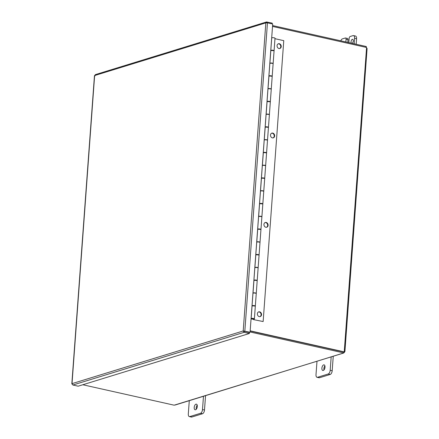 <?xml version="1.0" encoding="UTF-8"?>
<svg xmlns="http://www.w3.org/2000/svg" width="439" height="439" viewBox="0 0 439 439"><rect width="100%" height="100%" fill="white"/><g stroke="black" fill="none" stroke-linecap="round" stroke-linejoin="round"><path stroke-width="0.66" d="M250.087 331.972L343.786 352.94L343.858 351.996L250.153 331.028M272.526 26.428L366.483 47.456A0.922 0.763 -107.1 0 0 366.565 47.73L366.966 48.444M366.225 47.396L366.291 46.523L272.586 25.561M365.901 46.699L366.894 48.328M82.806 384.751L174.047 405.164L175.326 404.967M343.742 351.968L344.127 351.853A0.922 0.763 -107.1 0 1 344.247 351.623L344.681 351.886A0.922 0.472 -77.4 0 0 344.588 352.056L343.786 352.94M175.309 404.972L343.402 353.066M344.588 352.056L343.94 351.908M344.127 351.853L250.17 330.83M367.092 48.493L344.917 351.551M344.681 351.886L344.16 351.771M95 75.914L94.637 75.552L95.686 74.641M272.12 23.893L272.18 23.124L266.5 21.966L95.263 74.652M266.879 22.784L266.939 21.95L265.831 22.883L267.461 22.85L272.701 24.024L250.071 332.224L243.206 330.968L244.144 332.323L249.385 333.497L78.131 386.188L72.89 385.014L71.831 383.796L94.456 75.667M243.206 330.968L265.831 22.883L94.637 75.552L72.018 383.637L243.206 330.968L250.071 332.224M244.303 331.215L244.83 331.05L267.461 22.85M72.018 383.637L72.369 384.114M244.024 331.149L249.456 332.548L249.385 333.497M244.216 331.379L244.144 332.323L72.89 385.014M279.648 48.531A2.475 2.041 72.9 0 0 280.746 46.046A2.475 2.041 72.9 0 0 278.88 43.862A2.475 2.041 72.9 0 0 278.2 43.84M279.319 43.724A2.475 2.041 -107.1 0 1 281.212 46.046A2.475 2.041 -107.1 0 1 279.873 48.482A2.475 2.041 -107.1 0 1 277.19 46.715A2.475 2.041 -107.1 0 1 278.419 43.752A2.475 2.041 -107.1 0 1 279.319 43.724M273.085 137.906A2.475 2.041 72.9 0 0 274.183 135.415A2.475 2.041 72.9 0 0 272.317 133.231A2.475 2.041 72.9 0 0 271.637 133.209M272.756 133.094A2.475 2.041 -107.1 0 1 274.649 135.421A2.475 2.041 -107.1 0 1 273.31 137.851A2.475 2.041 -107.1 0 1 270.627 136.09A2.475 2.041 -107.1 0 1 271.856 133.127A2.475 2.041 -107.1 0 1 272.756 133.094M266.522 227.276A2.475 2.041 72.9 0 0 267.62 224.784A2.475 2.041 72.9 0 0 265.754 222.6A2.475 2.041 72.9 0 0 265.074 222.578M266.193 222.463A2.475 2.041 -107.1 0 1 268.086 224.79A2.475 2.041 -107.1 0 1 266.747 227.221A2.475 2.041 -107.1 0 1 264.064 225.459A2.475 2.041 -107.1 0 1 265.293 222.496A2.475 2.041 -107.1 0 1 266.193 222.463M259.959 316.645A2.475 2.041 72.9 0 0 261.057 314.159A2.475 2.041 72.9 0 0 259.191 311.97A2.475 2.041 72.9 0 0 258.511 311.948M259.63 311.838A2.475 2.041 -107.1 0 1 261.523 314.159A2.475 2.041 -107.1 0 1 260.184 316.59A2.475 2.041 -107.1 0 1 257.501 314.829A2.475 2.041 -107.1 0 1 258.73 311.866A2.475 2.041 -107.1 0 1 259.63 311.838M273.25 50.639L271.631 50.518M270.918 50.655A1.646 0.395 4.2 0 1 270.792 50.49A1.646 0.395 4.2 0 1 272.465 50.216A1.646 0.395 4.2 0 1 274.084 50.732A1.646 0.395 4.2 0 1 273.936 50.875M272.207 76.265L273.124 63.754A1.646 0.395 -175.8 0 0 271.511 63.238A1.646 0.395 -175.8 0 0 269.837 63.512L268.92 76.024A1.646 0.395 4.2 0 1 270.594 75.749A1.646 0.395 4.2 0 1 272.207 76.265A1.646 0.395 4.2 0 1 272.065 76.408M271.373 76.172L269.776 76.029M270.331 101.799L271.253 89.287A1.646 0.395 -175.8 0 0 269.634 88.771A1.646 0.395 -175.8 0 0 267.96 89.046L267.044 101.557A1.646 0.395 4.2 0 1 268.717 101.283A1.646 0.395 4.2 0 1 270.331 101.799A1.646 0.395 4.2 0 1 270.188 101.947M269.48 101.683L267.878 101.585M268.454 127.332L269.376 114.82A1.646 0.395 -175.8 0 0 267.763 114.305A1.646 0.395 -175.8 0 0 266.089 114.579L265.167 127.09A1.646 0.395 4.2 0 1 266.841 126.816A1.646 0.395 4.2 0 1 268.454 127.332A1.646 0.395 4.2 0 1 268.311 127.48M267.625 127.239L266.001 127.123M263.416 152.794A1.646 0.395 4.2 0 1 263.296 152.629A1.646 0.395 4.2 0 1 264.964 152.355A1.646 0.395 4.2 0 1 266.583 152.871L267.499 140.354A1.646 0.395 -175.8 0 0 265.886 139.838A1.646 0.395 -175.8 0 0 264.212 140.112L264.174 140.129M265.749 152.772L264.152 152.635M264.706 178.404L265.622 165.893A1.646 0.395 -175.8 0 0 264.009 165.377A1.646 0.395 -175.8 0 0 262.335 165.651L261.419 178.163A1.646 0.395 4.2 0 1 263.093 177.888A1.646 0.395 4.2 0 1 264.706 178.404A1.646 0.395 4.2 0 1 264.563 178.547M263.855 178.283L262.253 178.19M262.829 203.937L263.751 191.426A1.646 0.395 -175.8 0 0 262.132 190.91A1.646 0.395 -175.8 0 0 260.464 191.184L259.542 203.696A1.646 0.395 4.2 0 1 261.216 203.422A1.646 0.395 4.2 0 1 262.829 203.937A1.646 0.395 4.2 0 1 262.687 204.086M262.001 203.844L260.376 203.723M257.792 229.394A1.646 0.395 4.2 0 1 257.666 229.229A1.646 0.395 4.2 0 1 259.339 228.955A1.646 0.395 4.2 0 1 260.958 229.471L261.874 216.959A1.646 0.395 -175.8 0 0 260.261 216.443A1.646 0.395 -175.8 0 0 258.587 216.718L258.549 216.729M260.124 229.377L258.527 229.24M259.081 255.004L259.998 242.493A1.646 0.395 -175.8 0 0 258.384 241.977A1.646 0.395 -175.8 0 0 256.711 242.251L255.794 254.763A1.646 0.395 4.2 0 1 257.468 254.488A1.646 0.395 4.2 0 1 259.081 255.004A1.646 0.395 4.2 0 1 258.939 255.152M258.231 254.889L256.628 254.796M257.205 280.543L258.127 268.031A1.646 0.395 -175.8 0 0 256.508 267.516A1.646 0.395 -175.8 0 0 254.834 267.79L253.918 280.301A1.646 0.395 4.2 0 1 255.591 280.027A1.646 0.395 4.2 0 1 257.205 280.543A1.646 0.395 4.2 0 1 257.062 280.686M256.376 280.45L254.752 280.329M255.328 306.076L256.25 293.565A1.646 0.395 -175.8 0 0 254.636 293.049A1.646 0.395 -175.8 0 0 252.963 293.323L252.041 305.835A1.646 0.395 4.2 0 1 253.715 305.56A1.646 0.395 4.2 0 1 255.328 306.076A1.646 0.395 4.2 0 1 255.185 306.219M253.506 319.619L263.142 321.54L253.506 319.619L253.539 319.18M274.084 50.732L275.001 38.22A1.646 0.395 -175.8 0 0 273.387 37.705A1.646 0.395 -175.8 0 0 271.714 37.979L270.792 50.49M254.499 305.983L252.875 305.862M253.972 319.126L253.951 319.488M274.968 38.692L283.77 40.662L263.142 321.54M251.064 318.637L251.948 318.835M253.528 318.89L251.141 318.582A1.646 0.395 4.2 0 1 252.941 318.396A1.646 0.395 4.2 0 1 254.39 318.901A1.646 0.395 4.2 0 1 253.522 319.18A1.646 0.395 4.2 0 1 251.86 319.049L251.048 318.868M254.39 318.901L255.306 306.389A1.646 0.395 -175.8 0 0 253.857 305.884A1.646 0.395 -175.8 0 0 252.057 306.065L251.141 318.582M256.266 293.362L257.183 280.85A1.646 0.395 -175.8 0 0 255.734 280.351A1.646 0.395 -175.8 0 0 253.934 280.532L253.018 293.043A1.646 0.395 4.2 0 1 254.818 292.862A1.646 0.395 4.2 0 1 256.266 293.362A1.646 0.395 4.2 0 1 256.2 293.461M253.391 293.093L253.018 293.043M254.801 293.06L254.466 293.038M258.137 267.828L259.059 255.317A1.646 0.395 -175.8 0 0 257.611 254.818A1.646 0.395 -175.8 0 0 255.811 254.999L254.889 267.51A1.646 0.395 4.2 0 1 256.689 267.329A1.646 0.395 4.2 0 1 258.137 267.828A1.646 0.395 4.2 0 1 258.077 267.927M255.262 267.56L254.889 267.51M256.678 267.527L256.343 267.505M260.014 242.295L260.931 229.784A1.646 0.395 -175.8 0 0 259.482 229.284A1.646 0.395 -175.8 0 0 257.682 229.465L256.766 241.977A1.646 0.395 4.2 0 1 258.566 241.796A1.646 0.395 4.2 0 1 260.014 242.295A1.646 0.395 4.2 0 1 259.954 242.388M257.139 242.021L256.766 241.977M258.555 241.993L258.214 241.971M261.891 216.762L262.807 204.25A1.646 0.395 -175.8 0 0 261.359 203.745A1.646 0.395 -175.8 0 0 259.559 203.932L258.642 216.443A1.646 0.395 4.2 0 1 260.442 216.257A1.646 0.395 4.2 0 1 261.891 216.762A1.646 0.395 4.2 0 1 261.831 216.855M259.015 216.487L258.642 216.443M260.426 216.46L260.091 216.432M263.762 191.228L264.684 178.711A1.646 0.395 -175.8 0 0 263.235 178.212A1.646 0.395 -175.8 0 0 261.435 178.393L260.514 190.905A1.646 0.395 4.2 0 1 262.313 190.724A1.646 0.395 4.2 0 1 263.762 191.228A1.646 0.395 4.2 0 1 263.702 191.322M260.892 190.954L260.514 190.905M262.303 190.927L261.968 190.899M265.639 165.69L266.561 153.178A1.646 0.395 -175.8 0 0 265.112 152.679A1.646 0.395 -175.8 0 0 263.312 152.86L262.39 165.371A1.646 0.395 4.2 0 1 264.19 165.19A1.646 0.395 4.2 0 1 265.639 165.69A1.646 0.395 4.2 0 1 265.579 165.788M262.763 165.421L262.39 165.371M264.179 165.388L263.844 165.366M267.516 140.156L268.432 127.645A1.646 0.395 -175.8 0 0 266.983 127.145A1.646 0.395 -175.8 0 0 265.183 127.326L264.267 139.838A1.646 0.395 4.2 0 1 266.067 139.657A1.646 0.395 4.2 0 1 267.516 140.156A1.646 0.395 4.2 0 1 267.455 140.255M264.64 139.882L264.267 139.838M266.05 139.854L265.716 139.832M269.392 114.623L270.309 102.111A1.646 0.395 -175.8 0 0 268.86 101.607A1.646 0.395 -175.8 0 0 267.06 101.793L266.144 114.305A1.646 0.395 4.2 0 1 267.944 114.124A1.646 0.395 4.2 0 1 269.392 114.623A1.646 0.395 4.2 0 1 269.327 114.716M266.517 114.349L266.144 114.305M267.927 114.321L267.592 114.294M271.264 89.09L272.185 76.578A1.646 0.395 -175.8 0 0 270.737 76.073A1.646 0.395 -175.8 0 0 268.937 76.254L268.015 88.771A1.646 0.395 4.2 0 1 269.815 88.585A1.646 0.395 4.2 0 1 271.264 89.09A1.646 0.395 4.2 0 1 271.203 89.183M268.388 88.815L268.015 88.771M269.804 88.788L269.469 88.76M273.14 63.551L274.057 51.039A1.646 0.395 -175.8 0 0 272.608 50.54A1.646 0.395 -175.8 0 0 270.808 50.721L269.892 63.232A1.646 0.395 4.2 0 1 271.692 63.051A1.646 0.395 4.2 0 1 273.14 63.551A1.646 0.395 4.2 0 1 273.08 63.65M270.265 63.282L269.892 63.232M271.675 63.249L271.34 63.227M253.155 318.846L251.942 318.917L253.155 318.846M203.482 396.165L202.5 409.565A3.298 1.679 102.6 0 1 200.491 413.302L189.846 416.578A3.298 1.679 102.6 0 1 189.363 416.606A3.298 1.679 102.6 0 1 188.309 413.933L189.291 400.533M194.203 407.441A2.886 1.471 102.6 0 1 196.387 404.143A2.886 1.471 102.6 0 1 197.188 407.282A2.886 1.471 102.6 0 1 195.125 409.779A2.886 1.471 102.6 0 1 194.203 407.441M189.363 416.606L191.355 417.05A3.298 1.679 -77.4 0 0 191.843 417.023L202.483 413.752A3.298 1.679 -77.4 0 0 204.492 410.015L205.545 395.671M197.204 405.159A2.886 1.471 -77.4 0 0 196.195 407.886A2.886 1.471 -77.4 0 0 196.299 409.214M331.176 356.874L330.194 370.275A3.298 1.679 102.6 0 1 328.185 374.012L317.545 377.288A3.298 1.679 102.6 0 1 317.062 377.315A3.298 1.679 102.6 0 1 316.009 374.643L316.991 361.242M321.897 368.151A2.886 1.471 102.6 0 1 324.081 364.853A2.886 1.471 102.6 0 1 324.887 367.992A2.886 1.471 102.6 0 1 322.819 370.489A2.886 1.471 102.6 0 1 321.897 368.151M317.062 377.315L319.054 377.759A3.298 1.679 -77.4 0 0 319.537 377.732L330.183 374.462A3.298 1.679 -77.4 0 0 332.186 370.725L333.239 356.38M324.904 365.868A2.886 1.471 -77.4 0 0 323.894 368.595A2.886 1.471 -77.4 0 0 323.993 369.923M353.28 41.101A2.063 1.048 -77.4 0 0 353.071 42.04M351.447 43.203A2.063 1.048 102.6 0 1 351.068 41.689A2.063 1.048 102.6 0 1 352.632 39.334A2.063 1.048 102.6 0 1 353.258 41.271A2.063 1.048 102.6 0 1 352.051 43.34M348.039 39.773A1.646 0.84 -77.4 0 0 347.512 38.44L345.52 37.99A1.646 0.84 102.6 0 1 346.047 39.329L348.039 39.773L347.847 42.396M340.796 40.822A3.298 1.679 102.6 0 1 342.398 38.89L345.274 38.006A1.646 0.84 102.6 0 1 345.52 37.99M345.855 41.952L346.047 39.329M348.84 42.621L349.153 38.374A1.646 0.84 102.6 0 1 350.157 36.503L353.038 35.619A3.298 1.679 102.6 0 1 353.521 35.592A3.298 1.679 102.6 0 1 354.575 38.264L354.169 43.812M356.161 44.257L356.572 38.709A3.298 1.679 -77.4 0 0 355.519 36.036L353.521 35.592M245.527 331.483L245.181 331.593M174.645 405.038L343.402 353.115M344.247 351.623L366.565 47.73M204.492 410.015L202.5 409.565M200.491 413.302L202.483 413.752M191.843 417.023L189.846 416.578M332.186 370.725L330.194 370.275M328.185 374.012L330.183 374.462M319.537 377.732L317.545 377.288M354.575 38.264L356.572 38.709M257.666 229.229L258.587 216.718M263.296 152.629L264.212 140.112"/></g></svg>

